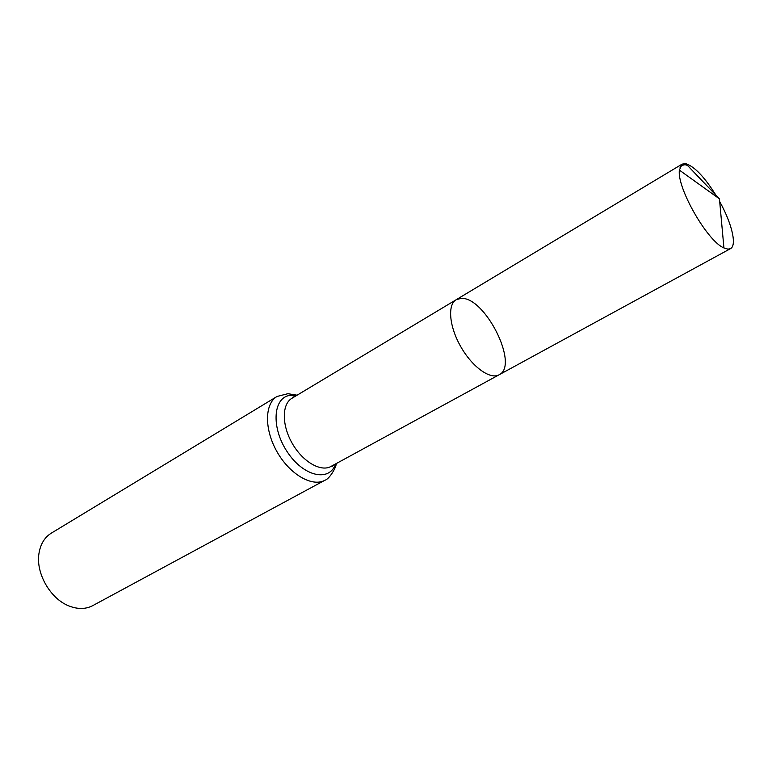 <?xml version="1.0" encoding="UTF-8"?>
<svg xmlns="http://www.w3.org/2000/svg" width="772" height="772" viewBox="0 0 772 772"><rect width="100%" height="100%" fill="white"/><g stroke="black" fill="none" stroke-linecap="round" stroke-linejoin="round"><path stroke-width="1.16" d="M460.884 298.426L456.155 299.739C447.297 304.747 449.236 326.672 460.874 346.85C472.377 367.105 490.297 379.882 499.098 374.787C519.691 365.474 484.729 296.033 460.884 298.426M324.964 480.223C312.37 487.364 289.954 474.568 277.148 451.996C264.178 429.531 264.497 403.717 277.032 396.47L51.319 533.143C44.631 537.331 40.52 544.038 38.996 553.283C35.541 573.046 50.392 599.004 69.181 606.039C77.924 609.398 85.798 609.262 92.785 605.615L324.964 480.223C329.364 479.132 336.37 467.321 336.235 463.576M334.131 464.725L332.471 466.192L330.956 466.452C320.795 472.252 302.643 461.724 292.231 443.369C281.683 425.092 281.79 404.103 291.941 398.284L456.155 299.739C447.297 304.747 449.236 326.672 460.874 346.85C472.377 367.105 490.297 379.882 499.098 374.787L730.486 248.642C737.144 245.438 731.817 223.262 719.707 201.637M717.188 197.236C705.261 177.772 694.79 166.578 685.768 163.664L682.12 164.127L679.389 170.13C676.745 187.779 707.374 241.298 723.933 247.957L727.977 249.153L730.486 248.642M679.939 167.157C683.664 163.905 686.819 164.011 689.415 167.466L719.446 198.858L679.389 170.13M296.458 395.573L290.504 395.341C273.105 396.808 270.731 427.244 287.232 451.823C303.406 476.652 329.47 482.365 335.588 463.933M330.956 466.452L499.098 374.787M277.032 396.47L287.908 393.691L297.095 395.196M295.039 396.422L292.935 397.107L291.941 398.284M456.155 299.739L682.12 164.127M719.446 198.858L723.933 247.957"/></g></svg>
